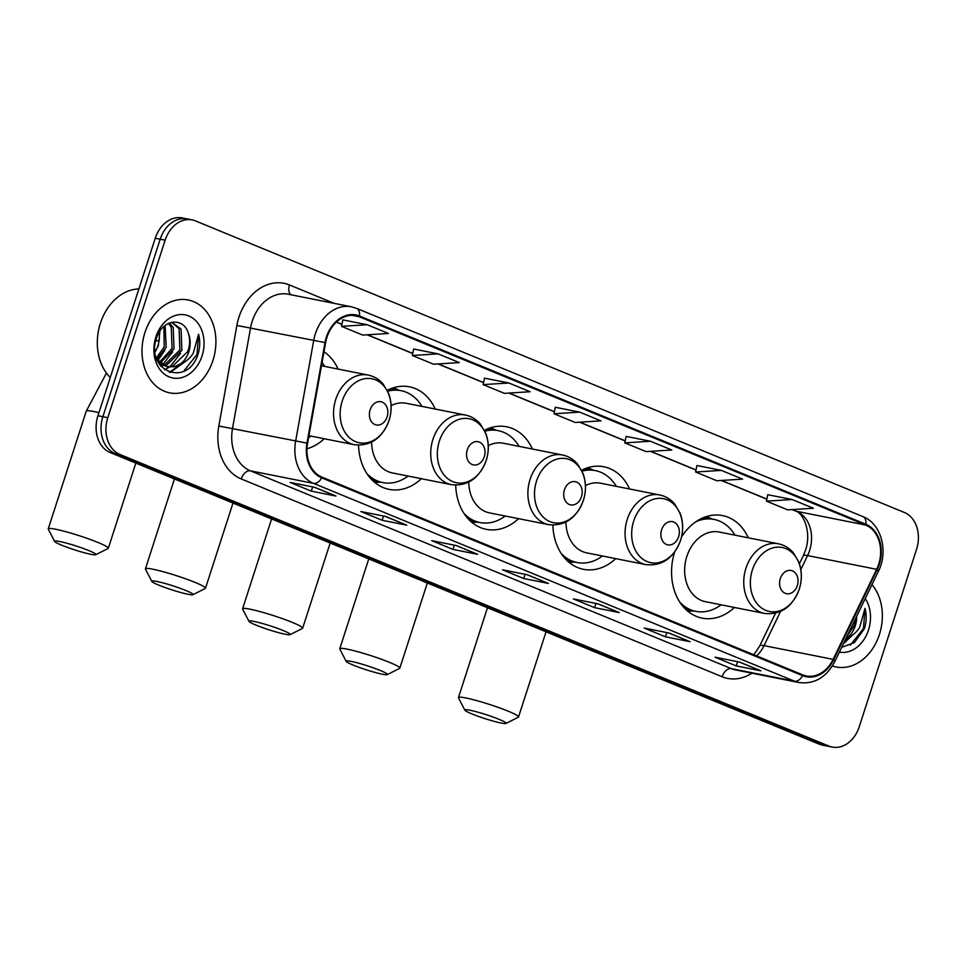 <?xml version="1.0" encoding="UTF-8"?>
<svg xmlns="http://www.w3.org/2000/svg" width="965" height="965" viewBox="0 0 965 965"><rect width="100%" height="100%" fill="white"/><g stroke="black" fill="none" stroke-linecap="round" stroke-linejoin="round"><path stroke-width="1.45" d="M674.607 552.101A52.279 40.277 101.3 0 0 702.158 618.131A52.279 40.277 101.3 0 0 734.425 607.455M552.885 525.129A52.279 40.277 101.3 0 0 583.451 569.314A52.279 40.277 101.3 0 0 615.718 558.639M455.709 485.166A52.279 40.277 101.3 0 0 486.288 529.339A52.279 40.277 101.3 0 0 518.555 518.663M358.546 445.203A52.279 40.277 101.3 0 0 389.112 489.376A52.279 40.277 101.3 0 0 421.379 478.7M306.966 448.773A52.279 40.277 101.3 0 0 324.216 438.737M748.273 537.807A52.279 40.277 101.3 0 0 722.556 515.587A52.279 40.277 101.3 0 0 681.507 537.023M532.415 449.015A52.279 40.277 101.3 0 0 506.685 426.795A52.279 40.277 101.3 0 0 484.442 430.294M629.578 488.978A52.279 40.277 101.3 0 0 603.861 466.77A52.279 40.277 101.3 0 0 581.618 470.269M435.239 409.051A52.279 40.277 101.3 0 0 409.522 386.832A52.279 40.277 101.3 0 0 387.279 390.33M338.076 369.076A52.279 40.277 101.3 0 0 323.987 351.755M192.156 219.899L182.288 217.933A29.589 22.798 101.3 0 0 155.269 238.222L97.935 415.746A29.589 22.798 101.3 0 0 110.119 452.513L819.068 744.111A29.589 22.798 101.3 0 0 822.349 745.101L827.282 746.09A29.589 22.798 101.3 0 1 824.001 745.089A29.589 22.798 101.3 0 0 827.282 746.09L832.216 747.067A29.589 22.798 101.3 0 0 859.236 726.778L916.569 549.254A29.589 22.798 101.3 0 0 904.374 512.487L195.437 220.889A29.589 22.798 101.3 0 0 192.156 219.899A29.589 22.798 101.3 0 0 165.136 240.176L107.791 417.7A29.589 22.798 101.3 0 0 119.986 454.479L828.935 746.078A29.589 22.798 101.3 0 0 832.216 747.067M107.791 417.7L102.869 416.723A29.589 22.798 101.3 0 0 115.052 453.49L824.001 745.089L115.052 453.49A29.589 22.798 101.3 0 1 102.869 416.723L160.202 239.199L102.869 416.723L97.935 415.746M187.222 218.91A29.589 22.798 101.3 0 0 160.202 239.199A29.589 22.798 101.3 0 1 187.222 218.91M144.967 332.443A47.345 36.477 101.3 0 0 169.719 392.852A47.345 36.477 101.3 0 0 212.951 360.403A47.345 36.477 101.3 0 0 188.199 299.982A47.345 36.477 101.3 0 0 144.967 332.443A47.345 36.477 101.3 0 0 169.719 392.852A47.345 36.477 101.3 0 0 212.951 360.403A47.345 36.477 101.3 0 0 188.199 299.982A47.345 36.477 101.3 0 0 144.967 332.443M832.385 665.947A47.345 36.477 101.3 0 0 836.173 666.972A47.345 36.477 101.3 0 0 879.404 634.524A47.345 36.477 101.3 0 0 871.974 584.657A47.345 36.477 101.3 0 1 879.404 634.524A47.345 36.477 101.3 0 1 836.173 666.972A47.345 36.477 101.3 0 1 832.385 665.947M326.954 337.34A31.568 24.318 -78.7 0 1 355.771 315.7A31.568 24.318 -78.7 0 1 359.269 316.761L865.653 525.044A31.568 24.318 -78.7 0 1 876.642 569.314L833.121 659.372A31.568 24.318 -78.7 0 1 806.318 675.958A31.568 24.318 -78.7 0 1 802.82 674.909L321.912 477.096A31.568 24.318 -78.7 0 1 307.57 443.212L325.615 342.671A31.568 24.318 -78.7 0 1 326.954 337.34M326.387 337.099A32.352 24.933 101.3 0 0 325.012 342.563L306.966 443.116A32.352 24.933 101.3 0 0 321.671 477.844L802.578 675.657A32.352 24.933 101.3 0 0 833.639 659.734L877.161 569.676A32.352 24.933 101.3 0 0 865.895 524.297L359.511 316.013A32.352 24.933 101.3 0 0 326.387 337.099M792.169 499.52L766.439 501.137L787.693 509.87L813.423 508.253L792.169 499.52L767.742 494.707M696.923 465.528L721.35 470.389L695.62 472.006L696.923 465.528M626.104 436.397L650.519 441.258L624.801 442.875L626.104 436.397M342.816 319.873L367.231 324.735L341.501 326.351L342.816 319.873M413.635 349.004L438.05 353.866L412.332 355.482L413.635 349.004M484.454 378.135L508.881 382.996L483.151 384.613L484.454 378.135M555.285 407.266L579.7 412.127L553.97 413.744L555.285 407.266M690.084 641.701L665.416 636.791L644.174 628.058L668.841 632.968L690.084 641.701A7.889 4.97 -67.6 0 1 689.493 641.52L668.528 632.907M760.902 670.832L736.247 665.922L714.993 657.189L739.66 662.099L760.902 670.832A7.889 4.97 -67.6 0 1 760.324 670.651L739.359 662.038M477.615 554.308L452.947 549.399L431.705 540.665L456.373 545.575L477.615 554.308A7.889 4.97 -67.6 0 1 477.024 554.127L456.059 545.514M406.796 525.177L382.128 520.268L360.874 511.534L385.542 516.444L406.796 525.177A7.889 4.97 -67.6 0 1 406.205 525.008L385.24 516.384M335.965 496.046L311.297 491.137L290.055 482.404L314.723 487.313L335.965 496.046A7.889 4.97 -67.6 0 1 335.386 495.877L314.421 487.253M619.265 612.57L594.597 607.66L573.343 598.927L598.01 603.837L619.265 612.57A7.889 4.97 -67.6 0 1 618.674 612.389L597.709 603.776M548.434 583.439L523.766 578.53L502.524 569.796L527.192 574.706L548.434 583.439A7.889 4.97 -67.6 0 1 547.855 583.258L526.89 574.645M695.62 472.006L716.862 480.739L742.592 479.123L721.35 470.389M483.151 384.613L504.393 393.346L530.123 391.73L508.881 382.996M412.332 355.482L433.575 364.215L459.304 362.599L438.05 353.866M341.501 326.351L362.756 335.084L388.473 333.468L367.231 324.735M624.801 442.875L646.043 451.608L671.773 449.992L650.519 441.258M553.97 413.744L575.224 422.477L600.954 420.861L579.7 412.127M523.766 578.53L525.141 574.296M594.597 607.66L595.96 603.427M311.297 491.137L312.672 486.903M382.128 520.268L383.491 516.034M452.947 549.399L454.322 545.165M736.247 665.922L737.61 661.688M665.416 636.791L666.791 632.558M766.439 501.137L767.754 494.659M138.9 288.909A49.324 37.997 101.3 0 0 100.384 323.263A49.324 37.997 101.3 0 0 110.275 377.532M165.087 325.446L166.185 347.279L156.837 359.366M163.905 326.423L164.231 346.893L156.33 357.919M169.321 323.01L173.23 327.521L174.014 348.835L160.142 363.178M168.344 323.444L171.263 327.123L172.059 348.449L159.273 362.382M171.698 322.262L181.058 329.077L181.842 350.392L166.631 365.132L163.736 365.59M162.723 365.614L160.166 365.397M171.577 322.298L179.092 328.691L179.888 350.006L164.677 364.746L162.82 365.096M161.782 365.192L160.021 365.216M188.428 333.552C183.615 316.05 161.71 319.584 156.523 338.124C145.064 370.15 185.654 387.641 197.367 356.194L197.909 354.625C200.081 347.677 200.298 340.874 198.561 334.216L193.265 353.178C190.129 358.28 185.931 361.827 180.672 363.805A22.292 17.177 101.3 0 0 188.802 351.779A22.292 17.177 101.3 0 0 188.428 333.552C190.25 339.354 190.021 345.349 187.717 351.562L172.506 366.302L166.583 366.652M180.672 363.805L174.46 366.688L167.56 366.881L156.861 359.414M167.56 366.881L158.706 363.238M159.925 331.067L158.357 345.723L155.039 351.899M155.051 351.887A22.292 17.177 101.3 0 0 157.971 345.639A22.292 17.177 101.3 0 0 159.02 332.527M155.872 336.93A32.159 24.776 101.3 0 0 169.116 376.881A32.159 24.776 101.3 0 0 202.047 355.916A32.159 24.776 101.3 0 0 188.802 315.965A32.159 24.776 101.3 0 0 155.872 336.93M198.561 334.216L196.993 354.445L183.857 371.055M183.977 362.297L169.358 372.273M180.515 353.359L170.021 366.724M169.43 367.134L164.557 369.752M172.687 351.803L162.518 364.915M161.601 365.578L160.745 366.145M164.846 350.247L157.778 360.693M186.064 360.982L170.13 372.514M61.7 545.201A21.7 2.063 -162.1 0 0 82.616 552.282A21.7 2.063 -162.1 0 0 95.764 554.718A21.7 2.063 -162.1 0 0 88.84 550.593A21.7 2.063 -162.1 0 0 66.102 543.018A21.7 2.063 -162.1 0 0 54.655 541.449A21.7 2.063 -162.1 0 0 61.7 545.201M54.655 541.449L48.298 529.17A31.568 3.004 17.9 0 1 48.25 528.856A31.568 3.004 17.9 0 1 66.259 531.812A31.568 3.004 17.9 0 1 98.02 542.475A31.568 3.004 17.9 0 1 108.321 548.253A31.568 3.004 17.9 0 1 108.092 548.482L95.764 554.718M387.11 416.844A11.833 9.119 101.3 0 0 382.237 402.14A11.833 9.119 101.3 0 0 370.114 409.86A11.833 9.119 101.3 0 0 374.987 424.564A11.833 9.119 101.3 0 0 387.11 416.844M324.771 366.435A46.851 36.103 101.3 0 0 322.069 362.43M308.559 437.736A46.851 36.103 101.3 0 0 310.911 436.084M158.875 585.164A21.7 2.063 -162.1 0 0 179.792 592.245A21.7 2.063 -162.1 0 0 192.928 594.693A21.7 2.063 -162.1 0 0 186.004 590.568A21.7 2.063 -162.1 0 0 163.266 582.981A21.7 2.063 -162.1 0 0 151.819 581.413A21.7 2.063 -162.1 0 0 158.875 585.164M151.819 581.413L145.474 569.133A31.568 3.004 17.9 0 1 145.425 568.819A31.568 3.004 17.9 0 1 163.423 571.775A31.568 3.004 17.9 0 1 195.183 582.45A31.568 3.004 17.9 0 1 205.497 588.216A31.568 3.004 17.9 0 1 205.268 588.457L192.928 594.693M484.273 456.819A11.833 9.119 101.3 0 0 479.4 442.103A11.833 9.119 101.3 0 0 467.277 449.823A11.833 9.119 101.3 0 0 472.162 464.527A11.833 9.119 101.3 0 0 484.273 456.819M371.609 442.139A35.512 27.358 101.3 0 0 392.381 472.934L451.499 484.695A35.512 27.358 101.3 0 1 432.935 439.377A35.512 27.358 101.3 0 1 465.359 415.034L406.241 403.274A35.512 27.358 101.3 0 0 391.102 405.674M421.946 406.398A46.851 36.103 101.3 0 0 401.054 390.68A46.851 36.103 101.3 0 0 387.701 391.223M401.054 390.68L398.593 390.186A46.851 36.103 101.3 0 0 387.544 390.198M370.102 477.856A46.851 36.103 101.3 0 0 380.306 482.09L382.767 482.584A46.851 36.103 101.3 0 0 408.086 476.059M366.857 473.513A46.851 36.103 101.3 0 0 382.767 482.584M256.039 625.127A21.7 2.063 -162.1 0 0 276.955 632.208A21.7 2.063 -162.1 0 0 290.103 634.656A21.7 2.063 -162.1 0 0 283.179 630.531A21.7 2.063 -162.1 0 0 260.441 622.956A21.7 2.063 -162.1 0 0 248.994 621.376A21.7 2.063 -162.1 0 0 256.039 625.127M248.994 621.376L242.637 609.108A31.568 3.004 17.9 0 1 242.589 608.782A31.568 3.004 17.9 0 1 260.598 611.75A31.568 3.004 17.9 0 1 292.359 622.413A31.568 3.004 17.9 0 1 302.66 628.191A31.568 3.004 17.9 0 1 302.431 628.42L290.103 634.656M581.449 496.782A11.833 9.119 101.3 0 0 576.575 482.078A11.833 9.119 101.3 0 0 564.453 489.786A11.833 9.119 101.3 0 0 569.326 504.502A11.833 9.119 101.3 0 0 581.449 496.782M468.773 482.114A35.512 27.358 101.3 0 0 489.557 512.898L548.663 524.658A35.512 27.358 101.3 0 1 530.099 479.352A35.512 27.358 101.3 0 1 562.523 455.01L503.416 443.249A35.512 27.358 101.3 0 0 488.278 445.637M519.11 446.373A46.851 36.103 101.3 0 0 498.23 430.643A46.851 36.103 101.3 0 0 484.876 431.186M498.23 430.643L495.757 430.161A46.851 36.103 101.3 0 0 484.707 430.161M467.265 517.831A46.851 36.103 101.3 0 0 477.47 522.065L479.943 522.548A46.851 36.103 101.3 0 0 505.25 516.022M464.02 513.476A46.851 36.103 101.3 0 0 479.943 522.548M353.214 665.102A21.7 2.063 -162.1 0 0 374.131 672.183A21.7 2.063 -162.1 0 0 387.267 674.631A21.7 2.063 -162.1 0 0 380.343 670.494A21.7 2.063 -162.1 0 0 357.605 662.919A21.7 2.063 -162.1 0 0 346.158 661.351A21.7 2.063 -162.1 0 0 353.214 665.102M346.158 661.351L339.813 649.071A31.568 3.004 17.9 0 1 339.764 648.757A31.568 3.004 17.9 0 1 357.762 651.713A31.568 3.004 17.9 0 1 389.522 662.376A31.568 3.004 17.9 0 1 399.836 668.154A31.568 3.004 17.9 0 1 399.606 668.383L387.267 674.631M678.612 536.745A11.833 9.119 101.3 0 0 673.739 522.041A11.833 9.119 101.3 0 0 661.616 529.761A11.833 9.119 101.3 0 0 666.501 544.465A11.833 9.119 101.3 0 0 678.612 536.745M565.948 522.077A35.512 27.358 101.3 0 0 586.72 552.861L645.838 564.621A35.512 27.358 101.3 0 1 627.274 519.315A35.512 27.358 101.3 0 1 659.698 494.973L600.58 483.212A35.512 27.358 101.3 0 0 585.441 485.612M616.285 486.336A46.851 36.103 101.3 0 0 595.393 470.618A46.851 36.103 101.3 0 0 582.04 471.161M595.393 470.618L592.932 470.124A46.851 36.103 101.3 0 0 581.883 470.124M564.441 557.794A46.851 36.103 101.3 0 0 574.645 562.028L577.106 562.523A46.851 36.103 101.3 0 0 602.425 555.985M561.196 553.452A46.851 36.103 101.3 0 0 577.106 562.523M471.909 713.919A21.7 2.063 -162.1 0 0 492.826 721A21.7 2.063 -162.1 0 0 505.974 723.448A21.7 2.063 -162.1 0 0 499.038 719.323A21.7 2.063 -162.1 0 0 476.312 711.748A21.7 2.063 -162.1 0 0 464.865 710.168A21.7 2.063 -162.1 0 0 471.909 713.919M464.865 710.168L458.508 697.9A31.568 3.004 17.9 0 1 458.459 697.574A31.568 3.004 17.9 0 1 476.469 700.542A31.568 3.004 17.9 0 1 508.229 711.205A31.568 3.004 17.9 0 1 518.531 716.983A31.568 3.004 17.9 0 1 518.302 717.212L505.974 723.448M797.319 585.574A11.833 9.119 101.3 0 0 792.446 570.87A11.833 9.119 101.3 0 0 780.323 578.578A11.833 9.119 101.3 0 0 785.196 593.294A11.833 9.119 101.3 0 0 797.319 585.574M778.393 543.802L719.287 532.041A35.512 27.358 101.3 0 0 686.863 556.371A35.512 27.358 101.3 0 0 705.427 601.69L764.533 613.451C780.782 615.103 792.361 607.033 799.261 589.229C802.18 579.844 802.024 570.773 798.803 562.052L793.387 552.824C789.274 548.024 784.28 545.02 778.393 543.802A35.512 27.358 101.3 0 0 745.969 568.132A35.512 27.358 101.3 0 0 764.533 613.451M734.98 535.165A46.851 36.103 101.3 0 0 714.1 519.435A46.851 36.103 101.3 0 0 695.922 521.727M714.1 519.435L711.627 518.953A46.851 36.103 101.3 0 0 700.578 518.953M683.136 606.611A46.851 36.103 101.3 0 0 693.34 610.857L695.813 611.34A46.851 36.103 101.3 0 0 721.12 604.814M679.891 602.269A46.851 36.103 101.3 0 0 695.813 611.34M841.685 647.334L854.447 642.569L864.351 628.746C866.534 621.798 866.751 614.995 865.014 608.336L859.719 627.298C856.57 632.401 852.372 635.947 847.125 637.925A22.292 17.177 101.3 0 0 855.243 625.899A22.292 17.177 101.3 0 0 856.63 616.394M847.125 637.925L845.823 638.758M856.003 617.697L854.17 625.682L847.186 635.947M839.369 652.123A32.159 24.776 101.3 0 0 868.5 630.036A32.159 24.776 101.3 0 0 865.243 598.565M865.014 608.336L863.446 628.565L850.298 645.175M850.43 636.418L843.941 642.654M852.517 635.103L843.362 643.86M110.119 452.513L119.986 454.479M155.269 238.222L165.136 240.176M819.068 744.111L828.935 746.078M876.642 569.314L807.572 555.575A31.568 24.318 101.3 0 0 809.599 550.52A31.568 24.318 101.3 0 0 796.595 511.305L792.398 509.58M800.829 569.543L807.572 555.575A17.756 3.607 -154.2 0 0 803.206 555.937L805.449 550.303C812.144 531.401 802.578 512.125 795.269 510.907A17.756 11.194 -67.6 0 0 796.595 511.305L865.653 525.044M359.269 316.761L352.141 315.338M751.916 673.184A49.324 37.997 -78.7 0 1 722.158 676.755L241.25 478.954A9.867 6.212 -67.6 0 1 250.43 470.836L313.577 483.393A39.456 30.398 -78.7 0 1 295.652 441.041L313.697 340.488A39.456 30.398 -78.7 0 1 315.362 333.83A39.456 30.398 -78.7 0 1 351.393 306.786L288.245 294.216A39.456 30.398 101.3 0 0 252.215 321.261A39.456 30.398 101.3 0 0 250.55 327.931L232.505 428.472A39.456 30.398 101.3 0 0 250.43 470.836L731.337 668.636A39.456 30.398 101.3 0 0 735.716 669.963L798.863 682.52A39.456 30.398 -78.7 0 1 794.485 681.206L313.577 483.393A9.867 6.212 -67.6 0 0 321.671 477.844M325.012 342.563L236.883 325.458A49.324 37.997 -78.7 0 1 289.476 284.965L334.167 303.36M802.578 675.657A9.867 6.212 112.4 0 1 794.485 681.206L731.337 668.636A9.867 6.212 -67.6 0 0 722.158 676.755M833.639 659.734A9.867 2.002 25.8 0 1 834.797 661.592L878.307 571.533C888.681 551.377 881.286 523.464 862.891 516.613L356.495 308.33A9.867 6.212 112.4 0 1 359.511 316.013M241.25 478.954A49.324 37.997 -78.7 0 1 218.838 425.999L306.966 443.116M877.161 569.676A9.867 2.002 25.8 0 1 878.307 571.533M865.895 524.297A9.867 6.212 -67.6 0 0 862.891 516.613M218.838 425.999L236.883 325.458M289.476 284.965A9.867 6.212 -67.6 0 0 290.923 294.747M756.608 655.898A31.568 24.318 101.3 0 0 764.063 645.633L780.564 611.472M833.121 659.372L764.063 645.633A17.756 3.607 -154.2 0 0 759.684 645.995L775.522 613.209M766.861 499.074L721.579 480.449M696.042 469.943L650.76 451.318M625.211 440.812L579.929 422.188M554.393 411.681L509.11 393.057M483.562 382.55L438.279 363.926M412.743 353.419L367.46 334.795M341.924 324.288L336.423 322.02M154.967 351.019A31.568 24.318 -78.7 0 1 156.559 349.161M98.913 412.682A31.568 3.004 -162.1 0 0 86.271 411.126L48.25 528.856M389.04 420.402A32.617 25.138 101.3 0 0 375.602 379.872A32.617 25.138 101.3 0 0 342.189 401.126A32.617 25.138 101.3 0 0 355.639 441.668A32.617 25.138 101.3 0 0 389.04 420.402M368.184 375.071A35.512 27.358 101.3 0 0 335.76 399.413A35.512 27.358 101.3 0 0 354.324 444.72C370.572 446.373 382.152 438.303 389.052 420.499C391.971 411.114 391.814 402.055 388.593 393.322L383.177 384.094C379.064 379.305 374.07 376.29 368.184 375.071L321.466 365.771M486.203 460.365A32.617 25.138 101.3 0 0 472.766 419.835A32.617 25.138 101.3 0 0 439.365 441.102A32.617 25.138 101.3 0 0 452.802 481.631A32.617 25.138 101.3 0 0 486.203 460.365M373.045 480.956A47.297 36.441 101.3 0 0 380.777 482.186M399.064 390.282A47.297 36.441 101.3 0 0 391.452 388.473M583.379 500.34A32.617 25.138 101.3 0 0 569.941 459.798A32.617 25.138 101.3 0 0 536.54 481.065A32.617 25.138 101.3 0 0 549.978 521.607A32.617 25.138 101.3 0 0 583.379 500.34M470.22 520.919A47.297 36.441 101.3 0 0 477.94 522.149M496.227 430.245A47.297 36.441 101.3 0 0 488.616 428.436M680.542 540.303A32.617 25.138 101.3 0 0 667.105 499.774A32.617 25.138 101.3 0 0 633.703 521.04A32.617 25.138 101.3 0 0 647.141 561.57A32.617 25.138 101.3 0 0 680.542 540.303M567.384 560.882A47.297 36.441 101.3 0 0 575.116 562.125M593.403 470.22A47.297 36.441 101.3 0 0 585.791 468.399M799.249 589.12A32.617 25.138 101.3 0 0 785.812 548.59A32.617 25.138 101.3 0 0 752.398 569.857A32.617 25.138 101.3 0 0 765.848 610.387A32.617 25.138 101.3 0 0 799.249 589.12M686.091 609.711A47.297 36.441 101.3 0 0 693.811 610.942M712.098 519.037A47.297 36.441 101.3 0 0 704.486 517.228M798.863 682.52C814.279 684.487 826.257 677.502 834.797 661.592M356.495 308.33L351.393 306.786M753.87 654.777L759.684 645.995M799.418 563.765L803.206 555.937M795.269 510.907L792.096 509.592M766.837 499.207L721.265 480.461M696.006 470.076L650.446 451.331M625.187 440.945L579.627 422.2M554.368 411.814L508.796 393.069M483.537 382.683L437.977 363.938M412.718 353.552L367.158 334.807M341.887 324.421L336.315 322.129M159.116 340.536L155.703 341.055M106.439 373.069L86.271 411.126M135.836 463.091L108.321 548.253M308.921 435.685L354.324 444.72M232.999 503.055L205.497 588.216M465.359 415.034C471.246 416.265 476.24 419.268 480.353 424.057L485.769 433.285C488.99 442.018 489.146 451.077 486.227 460.474C479.316 478.266 467.736 486.348 451.499 484.695M174.436 478.966L145.425 568.819M399.221 390.318L393.551 387.749M380.934 482.223L374.709 482.416M330.175 543.018L302.66 628.191M562.523 455.01C568.409 456.228 573.403 459.231 577.516 464.032L582.932 473.26C586.153 481.993 586.31 491.052 583.391 500.437C576.491 518.241 564.911 526.311 548.663 524.658M271.611 518.941L242.589 608.782M496.396 430.281L490.715 427.724M478.109 522.186L471.885 522.379M427.338 582.993L399.836 668.154M659.698 494.973C665.585 496.191 670.578 499.207 674.692 503.995L680.108 513.223C683.329 521.956 683.485 531.015 680.566 540.412C673.654 558.204 662.074 566.286 645.838 564.621M368.775 558.904L339.764 648.757M593.559 470.244L587.89 467.687M575.273 562.149L569.048 562.354M546.033 631.81L518.531 716.983M487.482 607.721L458.459 697.574M712.267 519.073L706.585 516.504M693.98 610.978L687.743 611.171"/></g></svg>

